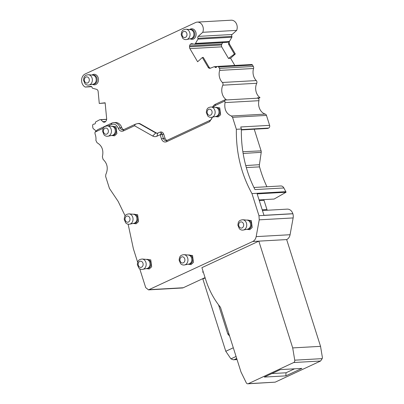 <?xml version="1.0" encoding="UTF-8"?>
<svg xmlns="http://www.w3.org/2000/svg" width="404" height="404" viewBox="0 0 404 404"><rect width="100%" height="100%" fill="white"/><g stroke="black" fill="none" stroke-linecap="round" stroke-linejoin="round"><path stroke-width="0.61" d="M91.688 86.688L85.219 87.052A7.009 5.621 86.8 0 1 81.598 80.447A7.009 5.621 86.8 0 1 85.138 73.998L195.607 22.533A7.009 5.621 86.8 0 1 197.298 22.104A7.009 5.621 86.8 0 1 202.763 32.29L236.668 30.381L232.103 34.492A1.404 1.126 -93.2 0 0 231.846 36.4A1.404 1.126 -93.2 0 0 231.871 36.446A0.702 0.561 -93.2 0 1 231.856 37.224L197.95 39.132A0.702 0.561 -93.2 0 0 197.94 38.309L231.846 36.4M235.305 53.979L230.573 58.232L228.512 58.454L234.391 54.075L235.305 53.979L229.533 44.177A2.454 1.964 -93.2 0 1 229.502 41.294L231.856 37.224M230.573 58.232L234.815 65.438M212.509 107.105A8.06 6.464 86.8 0 1 215.473 104.222L224.755 99.899L226.432 99.803A10.514 8.428 86.8 0 1 222.821 85.173A2.101 1.687 86.8 0 0 222.382 82.477A10.514 8.428 86.8 0 1 219.665 70.392L253.566 68.483A2.101 1.687 -93.2 0 0 253.343 66.478L252.52 65.089A1.404 1.126 -93.2 0 0 251.541 64.499L217.64 66.402A1.404 1.126 -93.2 0 0 217.044 66.66L216.367 67.266A1.404 1.126 -93.2 0 1 215.771 67.524A1.404 1.126 -93.2 0 1 214.817 66.978A0.702 0.561 -93.2 0 0 214.186 66.716L210.327 68.225A2.454 1.964 86.8 0 1 209.833 68.337A2.454 1.964 86.8 0 1 208.121 67.301L209.06 67.251L210.242 68.256M253.566 68.483A10.514 8.428 -93.2 0 0 256.288 80.573A2.101 1.687 -93.2 0 1 256.727 83.269A10.514 8.428 -93.2 0 0 260.009 97.672L258.363 98.44M236.668 30.381A7.009 5.621 -93.2 0 0 231.204 20.2L197.298 22.104M85.219 87.052L90.88 86.39A1.404 1.126 86.8 0 1 90.935 86.385A1.404 1.126 86.8 0 1 92.122 87.602A0.702 0.561 86.8 0 0 92.572 88.224L96.571 89.335A2.454 1.964 86.8 0 1 98.142 91.501L99.273 103.459L105.136 102.778L106.656 118.801A2.454 1.964 86.8 0 1 106.247 120.594L105.782 121.316A2.454 1.964 86.8 0 1 104.464 122.195L104.272 122.215A2.454 1.964 86.8 0 1 104.176 122.225A2.454 1.964 86.8 0 1 102.818 121.66L105.646 121.503M95.915 131.022A10.514 8.428 86.8 0 0 93.728 129.058A2.101 1.687 86.8 0 1 92.789 127.386L92.627 125.684A1.404 1.126 86.8 0 1 93.612 124.159L94.45 124.063A1.404 1.126 86.8 0 0 95.44 122.594A0.702 0.561 86.8 0 1 95.763 121.882L99.647 119.776A0.348 0.283 86.8 0 1 99.732 119.746L100.692 119.635A0.348 0.283 86.8 0 1 100.899 119.715L102.818 121.66M212.156 117.21A4.207 3.373 -93.2 0 1 210.085 120.306L166.993 140.385A3.505 2.808 86.8 0 1 166.145 140.597A3.505 2.808 86.8 0 1 163.337 138.314L162.085 134.37L160.206 134.906L161.317 133.002L160.312 132.037L157.863 133.037A3.505 2.808 86.8 0 1 157.015 133.249A3.505 2.808 86.8 0 1 155.712 132.931L152.692 136.042L134.527 125.755L135.38 124.19L123.71 129.628A3.505 2.808 86.8 0 1 122.861 129.841A3.505 2.808 86.8 0 1 120.089 127.659A8.06 6.464 86.8 0 0 113.701 122.634A8.06 6.464 86.8 0 0 111.757 123.129L97.576 129.734L95.066 132.068A3.505 2.808 -93.2 0 0 95.223 134.436A10.514 8.428 86.8 0 1 95.879 140.38L97.046 142.738C102.03 145.612 103.808 150.293 102.374 156.787L103.096 159.393C107.469 163.559 108.378 168.589 105.813 174.488L105.636 176.447L109.439 188.426L118.14 201.374L125.124 215.827M258.929 100.687A10.514 8.428 -93.2 0 0 265.256 114.1A2.101 1.687 -93.2 0 1 266.468 115.413L232.563 117.317L231.351 116.004C226.184 113.706 224.079 109.237 225.023 102.591L258.929 100.687A2.101 1.687 -93.2 0 0 258.025 98.162A10.514 8.428 86.8 0 1 257.5 97.813L260.009 97.672M224.755 99.899L225.023 102.591M252.52 65.089L218.62 66.993L219.438 68.382A2.101 1.687 86.8 0 1 219.665 70.392M218.62 66.993A1.404 1.126 -93.2 0 0 217.64 66.402M216.817 66.867L214.817 66.978M228.512 58.454L221.675 46.839L221.422 45.006L189.521 46.798A2.454 1.964 -93.2 0 0 189.89 48.626L197.622 61.756L202.348 57.504L203.268 57.403L209.06 67.251M234.391 54.075L228.593 44.233L228.836 41.334L228.598 41.617L195.42 43.48A0.348 0.283 -93.2 0 0 195.48 43.405L197.95 39.132M232.103 34.492L198.197 36.395A1.404 1.126 -93.2 0 0 197.945 38.309M198.197 36.395L202.763 32.29M105.156 102.985L99.273 103.459M266.468 115.413L269.62 125.351A2.101 1.687 -93.2 0 1 268.675 128.053L241.37 129.588M241.365 129.926L267.231 128.472A4.909 3.934 -93.2 0 0 268.418 128.174L268.675 128.053M245.763 165.559L259.419 164.691L261.221 152.323A2.661 2.131 -93.2 0 0 261.105 150.859L254.232 129.204M259.419 164.691A4.348 3.485 -93.2 0 0 259.555 166.892A105.999 84.956 -93.2 0 0 266.918 186.744M259.07 199.894L274.114 199.046L286.047 192.248L285.865 191.688A105.156 84.279 -93.2 0 1 283.866 187.961A4.207 3.373 -93.2 0 0 280.8 185.966L253.929 187.476M263.938 199.621A1.752 1.404 -93.2 0 0 264.034 200.349L266.943 209.514A1.752 1.404 -93.2 0 0 267.372 210.247M286.668 239.577L258.833 241.143L201.904 267.665L205.692 279.608A77.114 61.807 86.8 0 0 220.463 307.282L240.996 372.003L246.258 382.76A2.101 1.687 86.8 0 0 247.814 383.8A2.101 1.687 86.8 0 0 248.319 383.674L275.19 382.159L320.584 361.014L322.21 358.631L322.402 357.545L320.539 346.344L286.668 239.577A7.009 5.621 -93.2 0 0 290.072 234.724L293.137 217.933A7.009 5.621 -93.2 0 0 292.875 213.782L292.849 213.696A7.009 5.621 -93.2 0 0 287.234 209.131L262.443 210.524M139.718 268.761L145.692 287.592L148.5 289.875L182.406 287.971A3.505 2.808 -93.2 0 0 183.249 287.754L205.055 277.599M152.692 136.042C154.081 136.789 155.474 136.855 156.873 136.239L160.136 134.719M123.286 130.987L123.71 129.628A3.505 2.808 86.8 0 1 121.761 127.563L118.221 128.23C119.347 130.825 121.038 131.744 123.286 130.987L134.527 125.755M118.221 128.23C116.685 124.71 114.393 123.462 111.337 124.488L108.191 125.957M95.066 132.068L103.267 128.25M137.638 262.206L133.396 248.829L128.134 224.19M148.5 289.875L252.763 241.481C254.55 240.582 255.687 238.961 256.166 236.628L290.072 234.724M293.137 217.933L259.232 219.837L256.166 236.628M259.232 219.837L258.969 215.691L292.875 213.782M232.563 117.317L236.36 129.295C236.002 152.662 241.203 174.094 251.96 193.592L258.969 215.691M215.473 104.222L215.049 105.585L224.892 101M215.049 105.585L213.13 107.161M160.206 134.906L161.454 138.85C162.559 141.541 164.261 142.506 166.569 141.743L209.666 121.67L212.469 117.15M215.266 116.574L218.246 116.923L220.624 114.746L219.736 107.843L214.746 107.307M111.555 135.476L114.534 135.83L116.913 133.648L116.019 126.745L111.034 126.215M146.293 268.615L149.273 268.963L151.651 266.786L150.763 259.883L145.773 259.348M188.067 264.236L191.047 264.585L193.425 262.408L192.536 255.505L187.547 254.969M133.163 223.447L136.143 223.796L138.522 221.619L137.633 214.716L132.643 214.181M246.834 229.315L249.813 229.664L252.192 227.487L251.303 220.584L246.314 220.054M193.763 44.092L190.557 44.137A2.454 1.964 -93.2 0 1 191.597 43.688A2.454 1.964 -93.2 0 1 192.016 43.723L194.44 44.233A0.348 0.283 -93.2 0 0 194.647 44.177L227.386 42.385L228.598 41.617M221.422 45.006L222.685 42.465M166.973 140.39A3.505 2.808 86.8 0 1 165.014 138.219L163.761 134.279A3.505 2.808 86.8 0 0 160.954 131.997L160.312 132.032M161.317 133.002A3.505 2.808 86.8 0 1 162.085 134.37L163.761 134.279M157.287 133.219A3.505 2.808 86.8 0 1 156.252 132.901L140.122 123.77A3.505 2.808 86.8 0 0 138.814 123.457L138.107 123.493M156.252 132.901L155.712 132.931L139.582 123.801L138.042 123.498L135.38 124.19M113.701 122.634L115.377 122.543A8.06 6.464 86.8 0 1 121.761 127.563M194.647 44.177L195.42 43.48M190.4 44.283A2.454 1.964 -93.2 0 0 189.627 45.869L189.521 46.798M202.348 57.504L208.121 67.301M92.531 75.093L93.238 75.053A4.555 3.651 86.8 0 1 95.824 76.169A4.555 3.651 86.8 0 1 96.975 81.103A4.555 3.651 86.8 0 1 93.748 84.153L93.041 84.194M91.96 75.043A5.287 4.237 86.8 0 1 96.95 75.573A5.287 4.237 86.8 0 1 97.839 82.477A5.287 4.237 86.8 0 1 92.481 84.305M190.203 29.588L190.91 29.548A4.555 3.651 86.8 0 1 193.496 30.664A4.555 3.651 86.8 0 1 194.647 35.597A4.555 3.651 86.8 0 1 191.42 38.648L190.718 38.688M189.633 29.537A5.287 4.237 86.8 0 1 194.622 30.073A5.287 4.237 86.8 0 1 195.511 36.976A5.287 4.237 86.8 0 1 190.158 38.804M275.19 382.159L247.814 383.8M320.539 346.344L292.703 347.91L294.743 360.176A2.101 1.687 86.8 0 1 293.713 362.524L248.319 383.674M252.763 241.481L258.833 241.143L292.703 347.91M285.865 191.688L251.96 193.592M292.849 213.696L263.969 215.322L257.161 193.875L286.047 192.248M283.866 187.961L254.985 189.587A105.156 84.279 -93.2 0 1 241.385 129.012L236.36 129.295M241.385 129.012L240.739 126.972L269.62 125.351M215.317 107.358L216.024 107.318A4.555 3.651 86.8 0 1 218.609 108.434A4.555 3.651 86.8 0 1 219.761 113.367A4.555 3.651 86.8 0 1 216.534 116.418L215.827 116.458M111.605 126.265L112.307 126.225A4.555 3.651 86.8 0 1 114.893 127.341A4.555 3.651 86.8 0 1 116.044 132.275A4.555 3.651 86.8 0 1 112.822 135.325L112.115 135.365M146.344 259.398L147.051 259.358A4.555 3.651 86.8 0 1 149.637 260.474A4.555 3.651 86.8 0 1 150.783 265.408A4.555 3.651 86.8 0 1 147.561 268.458L146.854 268.498M188.118 255.02L188.825 254.98A4.555 3.651 86.8 0 1 191.41 256.096A4.555 3.651 86.8 0 1 192.562 261.029A4.555 3.651 86.8 0 1 189.335 264.08L188.628 264.12M133.214 214.236L133.921 214.196A4.555 3.651 86.8 0 1 136.507 215.307A4.555 3.651 86.8 0 1 137.658 220.246A4.555 3.651 86.8 0 1 134.431 223.296L133.724 223.336M246.884 220.104L247.591 220.064A4.555 3.651 86.8 0 1 250.177 221.175A4.555 3.651 86.8 0 1 251.328 226.114A4.555 3.651 86.8 0 1 248.101 229.164L247.394 229.204M93.253 84.148A4.555 3.651 -93.2 0 0 96.112 80.901A4.555 3.651 -93.2 0 0 94.905 76.22A4.555 3.651 -93.2 0 0 92.748 75.114L88.4 74.72A5.196 4.166 -93.2 0 1 90.86 75.982A5.196 4.166 -93.2 0 1 92.238 81.32A5.196 4.166 -93.2 0 1 88.981 85.027L93.253 84.148M190.925 38.648A4.555 3.651 -93.2 0 0 193.784 35.395A4.555 3.651 -93.2 0 0 192.577 30.714A4.555 3.651 -93.2 0 0 190.42 29.608L186.072 29.214A5.196 4.166 -93.2 0 1 188.532 30.477A5.196 4.166 -93.2 0 1 189.915 35.815A5.196 4.166 -93.2 0 1 186.653 39.521L190.925 38.648M203.268 271.968L202.47 272.074L203.288 272.028M264.322 377.073L285.881 375.861L301.889 368.403L280.331 369.615L264.322 377.073M217.685 108.484A4.555 3.651 -93.2 0 0 215.529 107.378L211.186 106.984A5.196 4.166 -93.2 0 1 213.645 108.247A5.196 4.166 -93.2 0 1 215.024 113.585A5.196 4.166 -93.2 0 1 211.767 117.291L216.039 116.418A4.555 3.651 -93.2 0 0 218.897 113.165A4.555 3.651 -93.2 0 0 217.685 108.484M113.973 127.391A4.555 3.651 -93.2 0 0 111.817 126.285L107.474 125.891A5.196 4.166 -93.2 0 1 109.933 127.154A5.196 4.166 -93.2 0 1 111.312 132.492A5.196 4.166 -93.2 0 1 108.05 136.198L112.327 135.32A4.555 3.651 -93.2 0 0 115.185 132.073A4.555 3.651 -93.2 0 0 113.973 127.391M148.712 260.524A4.555 3.651 -93.2 0 0 146.556 259.419L142.213 259.025A5.196 4.166 -93.2 0 1 144.672 260.287A5.196 4.166 -93.2 0 1 146.051 265.625A5.196 4.166 -93.2 0 1 142.794 269.332L147.066 268.458A4.555 3.651 -93.2 0 0 149.924 265.206A4.555 3.651 -93.2 0 0 148.712 260.524M190.491 256.146A4.555 3.651 -93.2 0 0 188.335 255.04L183.987 254.646A5.196 4.166 -93.2 0 1 186.446 255.909A5.196 4.166 -93.2 0 1 187.83 261.247A5.196 4.166 -93.2 0 1 184.567 264.953L188.84 264.08A4.555 3.651 -93.2 0 0 191.698 260.827A4.555 3.651 -93.2 0 0 190.491 256.146M135.587 215.362A4.555 3.651 -93.2 0 0 133.431 214.251L129.083 213.862A5.196 4.166 -93.2 0 1 131.542 215.125A5.196 4.166 -93.2 0 1 132.921 220.463A5.196 4.166 -93.2 0 1 129.664 224.169L133.936 223.291A4.555 3.651 -93.2 0 0 136.794 220.039A4.555 3.651 -93.2 0 0 135.587 215.362M249.253 221.23A4.555 3.651 -93.2 0 0 247.097 220.124L242.754 219.731A5.196 4.166 -93.2 0 1 245.213 220.993A5.196 4.166 -93.2 0 1 246.591 226.331A5.196 4.166 -93.2 0 1 243.334 230.038L247.607 229.159A4.555 3.651 -93.2 0 0 250.465 225.907A4.555 3.651 -93.2 0 0 249.253 221.23M236.991 359.378L233.305 359.792L230.936 358.858L225.78 351.283L233.31 347.773M294.526 368.817L286.017 372.781L285.881 375.861M286.017 372.781L271.826 373.579M229.618 336.148L227.77 333.921L218.544 304.843M225.78 351.283L202.853 279.007L205.161 277.932M227.77 333.921L228.896 333.856M224.836 100.03L258.025 98.162M222.821 85.173L256.727 83.269M222.382 82.477L256.288 80.573M219.438 68.382L253.343 66.478M221.675 46.839L189.89 48.626M229.533 44.177L228.593 44.233M229.502 41.294L228.836 41.334M228.679 41.541L195.48 43.405M161.454 138.85L165.014 138.219M139.582 123.801L140.122 123.77M100.717 119.635L106.661 119.301L100.702 119.635M100.899 119.715L106.656 119.392M227.386 42.385L194.561 44.228M193.263 43.985L190.557 44.137M221.634 44.071L189.627 45.869M149.344 289.663L183.249 287.754M202.47 272.074L203.192 271.735M294.743 360.176L322.21 358.631M266.943 209.514L262.211 209.782M264.034 200.349L259.302 200.616M246.309 167.534L259.555 166.892M243.142 153.475L261.221 152.323M261.105 150.859L242.86 151.717M268.418 128.174L241.37 129.694M231.351 116.004L265.256 114.1M111.757 123.129L111.337 124.488M157.863 133.037L156.873 136.239M210.085 120.306L209.666 121.67M166.993 140.385L166.569 141.743M236.608 359.499L236.976 359.333M234.194 359.636L236.704 358.469M320.584 361.014L293.713 362.524M236.067 356.469L230.936 358.858M85.249 82.315A3.101 2.485 -93.2 0 0 88.754 82.012A3.101 2.485 -93.2 0 0 88.425 77.639A3.101 2.485 -93.2 0 0 84.921 77.942A3.101 2.485 -93.2 0 0 85.249 82.315M182.926 36.815A3.101 2.485 -93.2 0 0 186.431 36.511A3.101 2.485 -93.2 0 0 186.098 32.133A3.101 2.485 -93.2 0 0 182.593 32.436A3.101 2.485 -93.2 0 0 182.926 36.815M211.206 109.903A3.101 2.485 -93.2 0 0 207.707 110.206A3.101 2.485 -93.2 0 0 208.035 114.585A3.101 2.485 -93.2 0 0 211.539 114.276A3.101 2.485 -93.2 0 0 211.206 109.903M107.494 128.81A3.101 2.485 -93.2 0 0 103.99 129.113A3.101 2.485 -93.2 0 0 104.323 133.487A3.101 2.485 -93.2 0 0 107.828 133.184A3.101 2.485 -93.2 0 0 107.494 128.81M142.233 261.944A3.101 2.485 -93.2 0 0 138.734 262.246A3.101 2.485 -93.2 0 0 139.062 266.625A3.101 2.485 -93.2 0 0 142.567 266.322A3.101 2.485 -93.2 0 0 142.233 261.944M184.012 257.565A3.101 2.485 -93.2 0 0 180.507 257.868A3.101 2.485 -93.2 0 0 180.841 262.246A3.101 2.485 -93.2 0 0 184.34 261.938A3.101 2.485 -93.2 0 0 184.012 257.565M129.108 216.781A3.101 2.485 -93.2 0 0 125.604 217.084A3.101 2.485 -93.2 0 0 125.937 221.458A3.101 2.485 -93.2 0 0 129.437 221.155A3.101 2.485 -93.2 0 0 129.108 216.781M242.774 222.649A3.101 2.485 -93.2 0 0 239.274 222.952A3.101 2.485 -93.2 0 0 239.602 227.326A3.101 2.485 -93.2 0 0 243.107 227.023A3.101 2.485 -93.2 0 0 242.774 222.649M217.241 66.519L214.327 66.685M227.457 42.385L194.501 44.238M233.305 359.787L236.481 359.611M88.4 74.72C84.36 75.215 84.471 76.881 83.936 77.624L83.507 80.128L84.976 83.689C86.133 84.85 87.466 85.294 88.981 85.027M186.072 29.214C182.037 29.709 182.143 31.381 181.608 32.118L181.184 34.623L182.648 38.183C183.805 39.35 185.138 39.794 186.653 39.521M211.767 117.291C210.252 117.564 208.918 117.12 207.762 115.953L206.292 112.393L206.717 109.888C207.257 109.151 207.146 107.479 211.186 106.984M108.05 136.198C106.54 136.466 105.207 136.022 104.05 134.86L102.581 131.3L103.005 128.795C103.545 128.053 103.434 126.386 107.474 125.891M142.794 269.332C141.279 269.604 139.946 269.16 138.789 267.993L137.32 264.433L137.744 261.928C138.284 261.191 138.173 259.519 142.213 259.025M184.567 264.953C183.052 265.226 181.719 264.782 180.563 263.615L179.098 260.055L179.522 257.55C180.058 256.813 179.947 255.141 183.987 254.646M129.664 224.169C128.149 224.437 126.816 223.993 125.659 222.831L124.195 219.266L124.619 216.766C125.154 216.024 125.043 214.357 129.083 213.862M243.334 230.038C241.819 230.305 240.486 229.861 239.33 228.699L237.86 225.139L238.284 222.634C238.825 221.892 238.714 220.225 242.754 219.731"/></g></svg>
